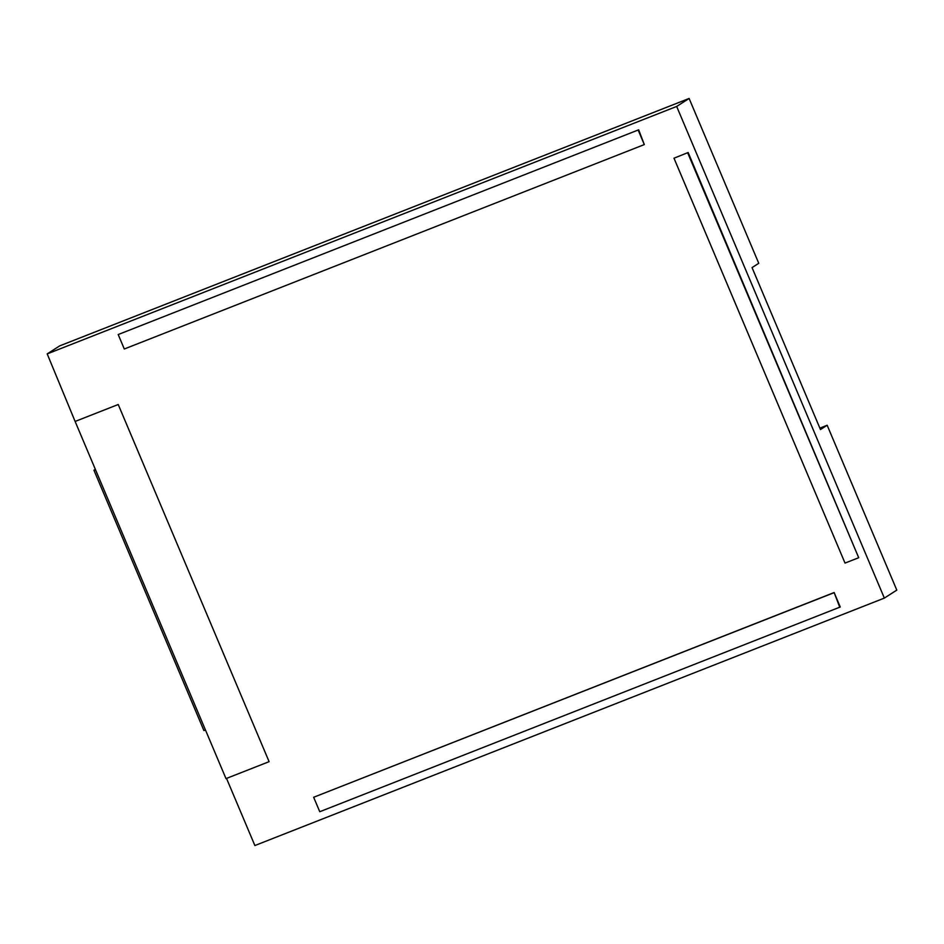 <?xml version="1.0" encoding="UTF-8"?>
<svg xmlns="http://www.w3.org/2000/svg" width="944" height="944" viewBox="0 0 944 944"><rect width="100%" height="100%" fill="white"/><g stroke="black" fill="none" stroke-linecap="round" stroke-linejoin="round"><path stroke-width="1.42" d="M75.119 421.449L225.994 778.611L269.099 761.666L118.224 404.504L75.119 421.449L47.2 353.894L676.671 106.448L884.351 598.095L254.88 845.541L226.525 778.411M688.152 152.515L673.992 158.203L845.022 563.084L858.71 557.715L688.152 152.515L673.992 158.203M638.675 129.812L118.201 334.542L124.301 348.997L644.304 144.585L638.675 129.812L118.201 334.542M840.243 607.004L834.142 592.537L313.656 797.267L319.768 811.722L840.243 607.004M47.2 353.894L59.649 345.905L689.12 98.459L758.752 263.305L752.049 267.6L820.466 429.555L827.168 425.26L819.864 428.128M827.168 425.26L896.8 590.106L884.351 598.095M689.12 98.459L676.671 106.448M95.332 469.286L93.952 470.242L95.556 469.817M95.356 469.333L94.247 470.112L95.545 469.793M93.952 470.242L203.904 730.526L205.509 730.101M644.304 144.585L638.191 130.119M858.71 557.715L687.68 152.822M839.771 607.311L834.142 592.537M833.658 592.844L313.656 797.267"/></g></svg>
